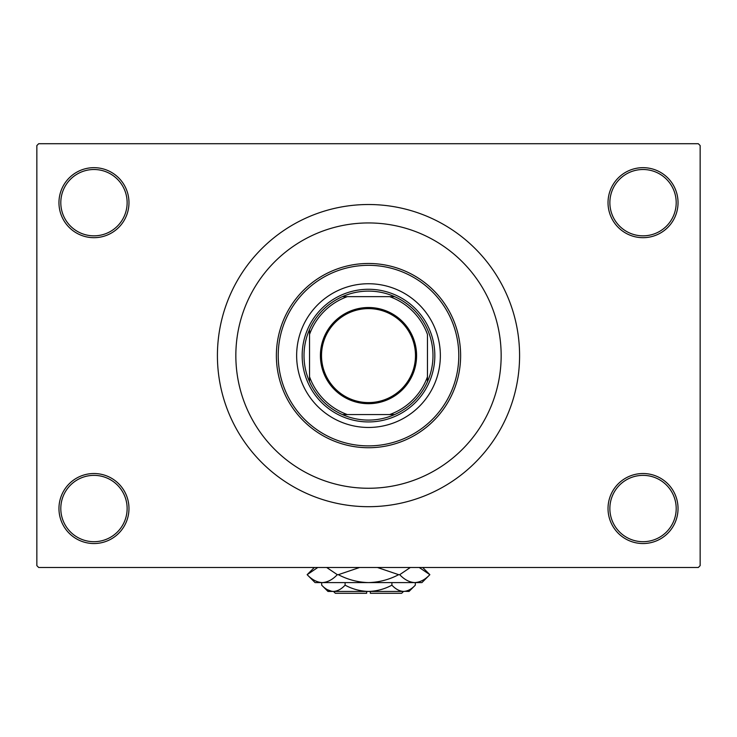 <?xml version="1.0" encoding="UTF-8"?>
<svg xmlns="http://www.w3.org/2000/svg" width="737" height="737" viewBox="0 0 737 737"><rect width="100%" height="100%" fill="white"/><g stroke="black" fill="none" stroke-linecap="round" stroke-linejoin="round"><path stroke-width="1.11" d="M608.025 508.53A35.008 35.008 0 0 1 643.033 473.522A35.008 35.008 0 0 1 678.04 508.53A35.008 35.008 0 0 1 643.033 543.538A35.008 35.008 0 0 1 608.025 508.53M676.197 508.53A33.165 33.165 0 0 0 643.033 475.365A33.165 33.165 0 0 0 609.868 508.53A33.165 33.165 0 0 0 643.033 541.695A33.165 33.165 0 0 0 676.197 508.53M58.96 508.53A35.008 35.008 0 0 1 93.968 473.522A35.008 35.008 0 0 1 128.975 508.53A35.008 35.008 0 0 1 93.968 543.538A35.008 35.008 0 0 1 58.96 508.53M127.133 508.53A33.165 33.165 0 0 0 93.968 475.365A33.165 33.165 0 0 0 60.803 508.53A33.165 33.165 0 0 0 93.968 541.695A33.165 33.165 0 0 0 127.133 508.53M58.96 202.675A35.008 35.008 0 0 1 93.968 167.667A35.008 35.008 0 0 1 128.975 202.675A35.008 35.008 0 0 1 93.968 237.683A35.008 35.008 0 0 1 58.96 202.675M127.133 202.675A33.165 33.165 0 0 0 93.968 169.51A33.165 33.165 0 0 0 60.803 202.675A33.165 33.165 0 0 0 93.968 235.84A33.165 33.165 0 0 0 127.133 202.675M608.025 202.675A35.008 35.008 0 0 1 643.033 167.667A35.008 35.008 0 0 1 678.04 202.675A35.008 35.008 0 0 1 643.033 237.683A35.008 35.008 0 0 1 608.025 202.675M676.197 202.675A33.165 33.165 0 0 0 643.033 169.51A33.165 33.165 0 0 0 609.868 202.675A33.165 33.165 0 0 0 643.033 235.84A33.165 33.165 0 0 0 676.197 202.675M217.415 355.603A151.085 151.085 0 0 0 368.5 506.688A151.085 151.085 0 0 0 519.585 355.603A151.085 151.085 0 0 0 368.5 204.518A151.085 151.085 0 0 0 217.415 355.603M501.16 355.603A132.66 132.66 0 0 0 368.5 222.942A132.66 132.66 0 0 0 235.84 355.603A132.66 132.66 0 0 0 368.5 488.262A132.66 132.66 0 0 0 501.16 355.603A132.66 132.66 0 0 0 368.5 222.942A132.66 132.66 0 0 0 235.84 355.603A132.66 132.66 0 0 0 368.5 488.262A132.66 132.66 0 0 0 501.16 355.603M698.308 567.49L38.693 567.49L36.85 565.648L36.85 145.558L38.693 143.715L698.308 143.715L700.15 145.558L700.15 565.648L698.308 567.49M296.642 355.603A71.858 71.858 0 0 0 368.5 427.46A71.858 71.858 0 0 0 440.358 355.603A71.858 71.858 0 0 0 368.5 283.745A71.858 71.858 0 0 0 296.642 355.603M458.783 355.603A90.282 90.282 0 0 0 368.5 265.32A90.282 90.282 0 0 0 278.218 355.603A90.282 90.282 0 0 0 368.5 445.885A90.282 90.282 0 0 0 458.783 355.603M276.375 355.603A92.125 92.125 0 0 1 368.5 263.478A92.125 92.125 0 0 1 460.625 355.603A92.125 92.125 0 0 1 368.5 447.728A92.125 92.125 0 0 1 276.375 355.603M368.5 307.513A48.089 48.089 0 0 1 416.589 355.603A48.089 48.089 0 0 1 368.5 403.692A48.089 48.089 0 0 1 320.411 355.603A48.089 48.089 0 0 1 368.5 307.513M368.5 402.586A46.984 46.984 0 0 0 415.484 355.603A46.984 46.984 0 0 0 368.5 308.619A46.984 46.984 0 0 0 321.516 355.603A46.984 46.984 0 0 0 368.5 402.586M368.5 291.115A64.487 64.487 0 0 0 342.383 296.642L347.33 296.642L342.383 296.642A64.487 64.487 0 0 0 309.54 381.72L309.54 376.773L309.54 381.72A64.487 64.487 0 0 0 394.617 414.562L389.67 414.562L394.617 414.562A64.487 64.487 0 0 0 427.46 381.72L427.46 334.432A62.645 62.645 0 0 0 389.67 296.642L347.33 296.642A62.645 62.645 0 0 0 309.54 334.432L309.54 376.773A62.645 62.645 0 0 0 347.33 414.562L389.67 414.562A62.645 62.645 0 0 0 427.46 376.773L427.46 381.72A64.487 64.487 0 0 0 394.617 296.642L389.67 296.642L394.617 296.642A64.487 64.487 0 0 0 368.5 291.115M368.5 421.933A66.33 66.33 0 0 1 302.17 355.603A66.33 66.33 0 0 1 368.5 289.272A66.33 66.33 0 0 1 434.83 355.603A66.33 66.33 0 0 1 368.5 421.933M342.383 414.562L347.33 414.562L342.383 414.562M309.54 329.485L309.54 334.432L309.54 329.485M403.507 591.442L401.665 593.285L370.343 593.285L370.343 591.442M405.221 591.314L409.035 591.442L415.309 585.169C411.661 589.093 407.764 591.185 403.609 591.442C399.491 591.203 395.594 589.112 391.9 585.169C384.557 589.103 376.754 591.194 368.5 591.442C360.218 591.194 352.424 589.103 345.1 585.169C341.452 589.093 337.555 591.185 333.391 591.442C329.282 591.203 325.385 589.112 321.691 585.169L321.691 582.598M345.1 585.169L345.1 582.598M327.403 589.711L331.779 591.314M415.309 585.169L415.309 582.598M391.9 585.169L391.9 582.598M419.224 567.49L429.855 574.676L421.933 582.598L315.067 582.598L307.145 574.676L317.776 567.49M326.675 567.49L337.306 574.676C332.608 579.641 327.578 582.276 322.226 582.598C316.938 582.304 311.917 579.669 307.145 574.676L314.33 567.49M422.67 567.49L429.855 574.676C425.148 579.641 420.127 582.276 414.774 582.598L416.875 582.433M414.774 582.598C409.486 582.304 404.466 579.669 399.694 574.676L410.325 567.49M377.408 567.49L398.653 574.676C389.173 579.66 379.113 582.294 368.5 582.598C357.86 582.294 347.8 579.651 338.347 574.676L359.601 567.49M399.694 574.676L398.653 574.676M338.347 574.676L337.306 574.676M403.609 591.442L327.965 591.442L321.691 585.169M366.658 591.442L366.658 593.285L335.335 593.285L333.493 591.442"/></g></svg>
